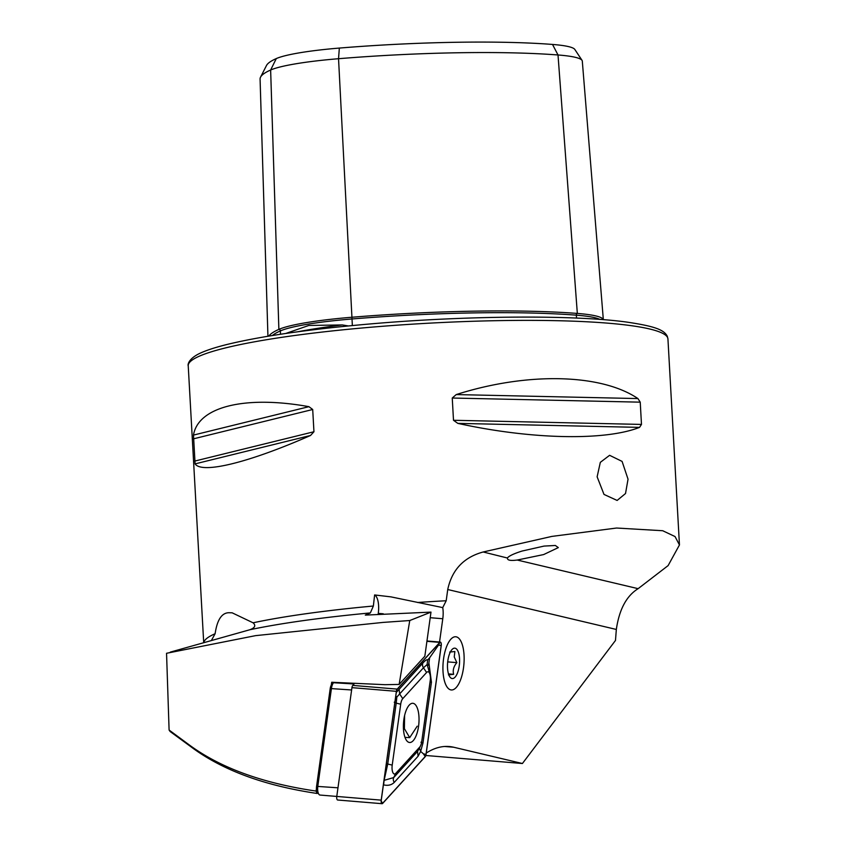 <?xml version="1.0" encoding="UTF-8"?>
<svg xmlns="http://www.w3.org/2000/svg" width="846" height="846" viewBox="0 0 846 846"><rect width="100%" height="100%" fill="white"/><g stroke="black" fill="none" stroke-linecap="round" stroke-linejoin="round"><path stroke-width="1.27" d="M268.869 336.095A236.954 28.658 -3.2 0 1 278.873 329.38A98.919 11.96 -3.2 0 1 351.608 317.271A236.954 28.658 -3.2 0 1 577.332 313.432A1.523 1.121 -85.6 0 0 576.327 315.167L576.549 318.075M285.705 333.483L308.822 325.456L342.323 324.938L348.309 325.943M331.272 685.154L331.695 682.257L385.004 684.689L399.143 684.425L409.76 620.53L382.931 622.423L255.577 635.642L166.546 653.281L169.094 730.035L188.436 744.311C219.749 767.65 262.302 783.227 316.076 791.073L317.155 793.474C263.804 785.553 221.62 769.902 190.604 746.521L170.152 731.536L169.094 730.035M316.446 788.461L316.076 791.073M628.039 479.196L622.085 461.408L609.606 455.307L600.322 462.35L597.128 476.816L604.012 494.434L617.125 500.441L625.522 493.525L628.039 479.196M543.661 554.564L517.213 560.041C510.075 560.961 506.86 560.2 507.568 557.757C509.324 555.79 514.157 553.559 522.045 551.053L544.073 546.082L555.346 545.469L558.318 547.605L543.661 554.564M507.399 558.011L483.182 551.983C463.767 557.292 451.954 569.802 447.735 589.525L446.202 600.745L442.733 607.608L390.968 596.874L374.619 594.95A16.011 6.25 -85.2 0 1 378.268 613.382L383.28 613.794M456.66 636.943A26.691 10.416 -85.2 0 1 463.798 665.411A26.691 10.416 -85.2 0 1 451.32 689.966A26.691 10.416 -85.2 0 1 450.4 689.776A26.691 10.416 -85.2 0 1 443.262 661.308A26.691 10.416 -85.2 0 1 455.74 636.763A26.691 10.416 -85.2 0 1 456.66 636.943M637.937 398.572C601.062 373.594 527.132 371.965 456.227 394.574L452.25 398.032L453.498 420.282L457.834 423.381C530.897 439.444 604.827 441.073 639.544 427.378L641.48 424.417L640.232 402.167L637.937 398.572L456.227 394.574M425.834 755.489L522.416 763.515L615.486 640.443L616.332 629.456C619.219 609.49 626.484 595.891 638.127 588.668L668.118 565.593L679.454 544.94L675.034 536.554L662.704 530.728L616.565 528.031L551.878 536.406L483.182 551.983M170.332 652.107L249.782 629.762C254.995 627.827 256.095 625.511 253.07 622.804L232.142 612.811L229.985 612.758C222.223 612.155 217.263 619.145 215.117 633.717L211.637 640.031M374.619 594.95L373.361 606.022L370.347 612.927L365.303 615.105L431.005 612.113L409.76 620.53M317.81 792.755L317.155 793.474M378.162 614.133L378.268 613.382M399.143 684.425L424.84 656.221L430.836 613.213A16.011 6.25 -85.2 0 1 431.005 612.113M426.257 753.046A198.292 77.356 -85.2 0 1 449.163 746.521A198.292 77.356 -85.2 0 1 453.657 747.23L522.416 763.515M442.733 607.608A16.011 6.25 -85.2 0 1 442.786 618.743L439.539 642.029M308.927 406.672C245.129 395.135 198.154 406.693 193.48 435.087L195.088 463.883C201.93 474.172 248.893 462.614 310.535 435.479L313.951 431.746L312.703 409.496L308.927 406.672L193.48 435.087M267.939 336.253L260.082 79.059A230.376 27.865 -3.2 0 1 260.547 77.155L266.49 65.502A223.778 27.072 -3.2 0 1 276.293 58.575A85.742 10.374 -3.2 0 1 339.341 48.074A223.778 27.072 -3.2 0 1 552.523 44.447L558.011 54.979L577.332 313.432A98.919 11.96 176.8 0 1 603.304 319.661M603.335 319.672L582.302 61.092A92.341 11.167 176.8 0 0 582.037 60.362L574.825 49.449A85.742 10.374 176.8 0 0 552.523 44.447M260.547 77.155A230.376 27.865 -3.2 0 1 270.635 70.017A92.341 11.167 -3.2 0 1 338.537 58.712A230.376 27.865 -3.2 0 1 558.011 54.979A92.341 11.167 176.8 0 1 582.037 60.362M404.589 715.568L404.409 728.713L409.707 737.627L417.215 726.185M463.354 649.083A26.691 10.416 -85.2 0 1 455.931 687.819A26.691 10.416 -85.2 0 1 443.716 677.635A26.691 10.416 -85.2 0 1 447.058 645.466A26.691 10.416 -85.2 0 1 459.928 639.629A26.691 10.416 -85.2 0 1 463.354 649.083M448.443 674.886L453.646 674.325C452.589 670.286 453.668 666.394 456.861 662.64L454.239 656.951L454.873 651.526L449.67 652.086M447.925 671.523A15.249 5.954 -85.2 0 1 452.166 649.379A15.249 5.954 -85.2 0 1 459.145 655.206A15.249 5.954 -85.2 0 1 457.231 673.585A15.249 5.954 -85.2 0 1 449.871 676.916A15.249 5.954 -85.2 0 1 447.925 671.523M448.486 673.892L453.646 674.325M447.693 661.879L456.861 662.64M333.768 682.468L333.536 682.733A7.625 2.972 94.8 0 0 331.463 688.306L317.821 786.135A7.625 2.972 94.8 0 0 318.836 794.225A7.625 2.972 94.8 0 0 320.031 795.05L336.771 796.435A3.046 1.195 94.8 0 0 337.66 800.009L382.096 803.7A3.046 1.195 94.8 0 0 382.656 803.414L425.231 756.684A3.046 1.195 94.8 0 0 426.056 754.463L441.231 645.657A3.046 1.195 94.8 0 0 440.343 642.093A3.046 1.195 94.8 0 0 439.783 642.378L397.208 689.109A3.046 1.195 94.8 0 0 396.383 691.33L381.208 800.136A3.046 1.195 94.8 0 0 382.096 803.7M330.215 688.528L351.619 689.976L337.977 787.806L316.573 786.346L330.215 688.528A5.34 2.083 -85.2 0 1 331.664 684.625L333.641 682.447M381.208 800.136L336.771 796.435L351.947 687.639A3.046 1.195 94.8 0 1 352.771 685.408L354.083 683.97L333.536 682.733L331.664 684.625M318.836 794.225L317.292 792.015A5.34 2.083 -85.2 0 1 316.573 786.346M418.559 726.291A19.68 7.677 94.8 0 0 412.848 703.29A19.68 7.677 94.8 0 0 403.87 719.502A19.68 7.677 94.8 0 0 409.591 742.502A19.68 7.677 94.8 0 0 418.559 726.291M402.77 698.637A7.625 2.972 94.8 0 0 400.708 704.21L392.216 765.101A7.625 2.972 94.8 0 0 392.819 772.451A7.625 2.972 94.8 0 0 395.833 773.307L419.658 747.155A7.625 2.972 94.8 0 0 420.631 745.612A7.625 2.972 94.8 0 0 421.731 741.582L430.223 680.692A7.625 2.972 94.8 0 0 429.98 674.389A7.625 2.972 94.8 0 0 426.596 672.485L402.77 698.637L399.64 693.942L396.827 697.083L396.224 703.132L400.708 704.21M396.436 691.362L381.271 800.157A2.898 1.132 94.8 0 0 381.356 802.558A2.898 1.132 94.8 0 0 382.646 803.277L425.21 756.546A2.898 1.132 94.8 0 0 426.003 754.431L441.168 645.635A2.898 1.132 94.8 0 0 440.935 642.844A2.898 1.132 94.8 0 0 439.793 642.516L397.218 689.247A2.898 1.132 94.8 0 0 396.859 689.828A2.898 1.132 94.8 0 0 396.436 691.362M396.277 692.483L422.926 662.968C425.453 660.261 427.029 659.267 427.632 659.986L427.124 664.512A18.189 7.096 94.8 0 0 427.124 664.512C427.886 666.088 428.478 665.538 428.901 662.873L429.609 657.807L438.556 645.012L441.168 645.635M428.901 662.873L431.439 682.257L422.947 743.148L420.642 751.407L423.381 753.807L426.003 754.431M429.609 657.807L427.632 659.986M419.394 748.192L420.642 751.407L418.083 756.239L394.257 782.391C391.497 785.077 387.954 785.902 383.608 784.877L384.116 780.35A18.189 7.096 94.8 0 0 384.116 780.35L393.718 777.569L395.833 773.307M429.98 674.389L427.124 664.522L423.465 667.79L426.596 672.485M394.257 782.391A5.34 4.389 -137.7 0 1 393.718 777.569L417.543 751.417L419.32 748.361M394.236 702.212L396.224 703.132L387.743 764.023L384.116 780.34M395.791 696.015L396.827 697.083M599.846 319.407A97.427 11.781 176.8 0 0 576.327 315.167A235.463 28.478 -3.2 0 0 352.021 318.974L352.348 325.551M276.293 58.575L270.635 70.017L278.873 329.38A1.523 1.438 -113.8 0 1 280.375 330.871L280.481 334.255M339.341 48.074L338.537 58.712L352.021 318.974A97.427 11.781 -3.2 0 0 280.375 330.913A1.523 1.438 -113.8 0 1 280.375 330.913A235.463 28.478 -3.2 0 0 272.359 335.524M297.327 331.844A173.451 20.981 -3.2 0 1 342.323 324.938M375.867 326.81A240.232 29.06 -3.2 0 1 667.938 338.929L667.314 336.338C664.004 329.623 654.265 326.196 627.013 322.115C575.354 314.945 470.619 315.516 376.385 323.415C312.618 328.766 262.831 335.788 227.014 344.47C214.345 347.621 204.753 350.836 198.228 354.136C187.146 360.058 187.907 365.715 188.224 365.747A240.232 29.06 -3.2 0 1 375.867 326.81M446.202 600.745A240.232 29.06 176.8 0 0 417.533 602.489M370.347 612.927A245.89 29.747 176.8 0 0 249.782 629.762M444.605 746.479L453.657 747.23M215.117 633.717A240.232 29.06 176.8 0 0 203.865 642.241M430.202 617.696L442.786 618.743M442.86 607.565A245.89 29.747 176.8 0 0 442.162 607.597M373.361 606.022A240.232 29.06 176.8 0 0 253.07 622.804M639.544 427.378L457.834 423.381M641.48 424.417L453.498 420.282M640.232 402.167L452.25 398.032M310.535 435.479L195.088 463.883M313.951 431.746L194.527 461.133M312.703 409.496L193.279 438.884M616.332 629.456L447.735 589.525M638.127 588.668L517.213 560.041M190.604 746.521L188.436 744.311M352.771 685.408L397.208 689.109M351.947 687.639L396.383 691.33M426.913 641.31L439.783 642.378M438.556 645.012L439.793 642.516M396.637 690.421L397.218 689.247M381.197 801.109L382.646 803.277M423.381 753.807L425.21 756.546M422.926 662.968A5.34 4.389 42.3 0 0 423.465 667.79L399.64 693.942L399.101 689.12M418.083 756.239L417.543 751.417L419.658 747.155M386.358 763.621A5.34 0.698 -172.1 0 0 387.743 764.023L392.216 765.101M431.439 682.257A5.34 0.698 7.9 0 1 430.064 681.855M422.947 743.148L420.959 742.217M667.938 338.929L679.454 544.94M188.224 365.747L203.685 642.294M409.707 737.627L405.001 737.374M426.955 640.982L440.343 642.093M420.631 745.612L418.992 749.186"/></g></svg>
